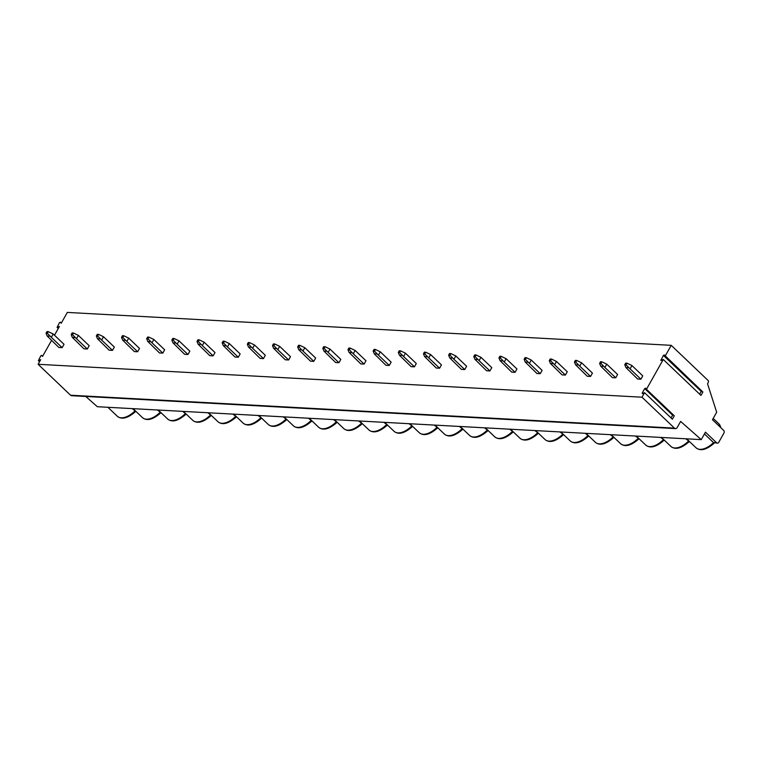 <?xml version="1.0" encoding="UTF-8"?>
<svg xmlns="http://www.w3.org/2000/svg" width="762" height="762" viewBox="0 0 762 762"><rect width="100%" height="100%" fill="white"/><g stroke="black" fill="none" stroke-linecap="round" stroke-linejoin="round"><path stroke-width="1.14" d="M663.254 359.483L700.973 395.421L702.888 392.02L664.302 354.949L663.416 355.406L660.844 360.436L663.254 359.483L646.462 389.277L674.284 415.785L672.37 419.195L644.547 392.678L641.995 397.202L674.456 428.13A2.543 1.934 93.1 0 0 675.494 428.606A2.543 1.934 93.1 0 0 677.17 427.53L680.618 421.424L701.25 439.626L705.45 432.159L716.585 442.76A2.038 1.553 93.1 0 0 717.404 443.141A2.038 1.553 93.1 0 0 718.757 442.284L723.9 433.149A2.038 1.553 93.1 0 0 723.595 430.311L712.47 419.71L716.68 412.242L707.536 383.762L708.241 382.514A1.524 1.162 93.1 0 0 708.012 380.39L671.227 345.329L665.169 356.083M701.678 390.868L699.583 394.106M646.462 389.277L645.604 388.144L644.719 388.601L642.166 393.125L642.547 393.63L644.547 392.678M641.995 397.202L38.1 364.293L70.561 395.221A2.543 1.934 93.1 0 0 71.59 395.697L675.494 428.606M51.521 340.471L42.529 356.435L41.7 355.359L40.815 355.816L38.376 360.607L40.691 359.693L38.1 364.293M671.227 345.329L67.323 312.42L61.227 323.24L60.408 322.164L59.522 322.621L57.083 327.403L59.398 326.498L54.483 335.223M51.33 337.328L47.349 333.308L48.282 331.651L46.968 331.575L46.034 333.232L47.158 335.994L58.855 347.462L62.151 347.643L64.027 344.319L53.207 334.013L51.33 337.328L62.151 347.643M76.495 338.699L72.514 334.68L73.447 333.013L72.123 332.946L71.19 334.604L72.323 337.366L84.011 348.834L87.316 349.015L89.183 345.691L78.362 335.385L76.495 338.699L87.316 349.015M101.66 340.071L97.679 336.052L98.612 334.385L97.288 334.318L96.355 335.975L97.479 338.738L109.176 350.206L112.481 350.387L114.348 347.062L103.527 336.756L101.66 340.071L112.481 350.387M126.816 341.443L122.834 337.423L123.777 335.756L122.453 335.69L121.52 337.347L122.644 340.109L134.341 351.577L137.636 351.758L139.513 348.434L128.692 338.128L126.816 341.443L137.636 351.758M151.981 342.814L147.999 338.795L148.933 337.128L147.618 337.061L146.675 338.719L147.809 341.481L159.496 352.949L162.801 353.12L164.668 349.806L153.848 339.49L151.981 342.814L162.801 353.12M177.146 344.186L173.165 340.166L174.098 338.499L172.774 338.433L171.841 340.09L172.974 342.852L184.661 354.32L187.966 354.492L189.833 351.177L179.013 340.862L177.146 344.186L187.966 354.492M202.301 345.557L198.33 341.538L199.263 339.871L197.939 339.804L197.006 341.462L198.13 344.224L209.826 355.692L213.131 355.864L214.998 352.549L204.178 342.233L202.301 345.557L213.131 355.864M227.467 346.929L223.485 342.91L224.419 341.243L223.104 341.176L222.171 342.833L223.295 345.596L234.991 357.054L238.287 357.235L240.163 353.92L229.343 343.605L227.467 346.929L238.287 357.235M252.632 348.301L248.65 344.272L249.584 342.614L248.26 342.548L247.326 344.205L248.46 346.967L260.147 358.426L263.452 358.607L265.319 355.292L254.498 344.976L252.632 348.301L263.452 358.607M277.797 349.672L273.815 345.643L274.749 343.986L273.425 343.919L272.491 345.577L273.615 348.339L285.312 359.797L288.617 359.978L290.484 356.664L279.664 346.348L277.797 349.672L288.617 359.978M302.952 351.044L298.971 347.015L299.914 345.357L298.59 345.291L297.656 346.948L298.78 349.71L310.477 361.169L313.773 361.35L315.649 358.035L304.829 347.72L302.952 351.044L313.773 361.35M328.117 352.415L324.136 348.386L325.069 346.729L323.755 346.662L322.812 348.32L323.945 351.082L335.632 362.541L338.938 362.722L340.814 359.407L329.984 349.091L328.117 352.415L338.938 362.722M353.282 353.787L349.301 349.758L350.234 348.101L348.91 348.024L347.977 349.691L349.11 352.454L360.797 363.912L364.103 364.093L365.97 360.778L355.149 350.463L353.282 353.787L364.103 364.093M378.447 355.159L374.466 351.13L375.399 349.472L374.075 349.396L373.142 351.063L374.266 353.825L385.963 365.284L389.268 365.465L391.135 362.15L380.314 351.834L378.447 355.159L389.268 365.465M403.603 356.53L399.621 352.501L400.555 350.844L399.24 350.768L398.307 352.435L399.431 355.197L411.128 366.655L414.423 366.836L416.3 363.522L405.479 353.206L403.603 356.53L414.423 366.836M428.768 357.902L424.786 353.873L425.72 352.215L424.405 352.139L423.462 353.806L424.596 356.568L436.283 368.027L439.588 368.208L441.455 364.893L430.635 354.578L428.768 357.902L439.588 368.208M453.933 359.273L449.951 355.244L450.885 353.587L449.561 353.511L448.627 355.178L449.761 357.94L461.448 369.399L464.753 369.58L466.62 366.255L455.8 355.949L453.933 359.273L464.753 369.58M479.088 360.636L475.107 356.616L476.05 354.959L474.726 354.882L473.793 356.549L474.917 359.312L486.613 370.77L489.909 370.951L491.785 367.627L480.965 357.321L479.088 360.636L489.909 370.951M504.253 362.007L500.272 357.988L501.206 356.33L499.891 356.254L498.958 357.921L500.082 360.683L511.769 372.142L515.074 372.323L516.95 368.998L506.13 358.692L504.253 362.007L515.074 372.323M529.419 363.379L525.437 359.359L526.371 357.702L525.047 357.626L524.113 359.283L525.247 362.055L536.934 373.513L540.239 373.694L542.106 370.37L531.285 360.064L529.419 363.379L540.239 373.694M554.584 364.75L550.602 360.731L551.536 359.073L550.212 358.997L549.278 360.655L550.402 363.417L562.099 374.885L565.404 375.066L567.271 371.742L556.451 361.436L554.584 364.75L565.404 375.066M579.739 366.122L575.758 362.102L576.701 360.445L575.377 360.369L574.443 362.026L575.567 364.788L587.264 376.257L590.56 376.438L592.436 373.113L581.616 362.807L579.739 366.122L590.56 376.438M604.904 367.494L600.923 363.474L601.856 361.817L600.542 361.74L599.599 363.398L600.732 366.16L612.419 377.628L615.725 377.809L617.591 374.485L606.771 364.179L604.904 367.494L615.725 377.809M630.069 368.865L626.088 364.846L627.021 363.188L625.697 363.112L624.764 364.769L625.897 367.532L637.584 379L640.89 379.181L642.757 375.857L631.936 365.55L630.069 368.865L640.89 379.181M673.075 414.633L670.989 417.871M85.735 396.459L97.346 406.718L701.25 439.626M704.45 433.949L713.527 442.598L717.404 443.141M132.226 408.623L135.998 411.451M157.391 409.994L161.163 412.823M182.556 411.356L186.328 414.195M207.712 412.728L211.484 415.566M232.877 414.099L236.649 416.938M258.042 415.471L261.814 418.309M283.207 416.843L286.969 419.681M308.362 418.214L312.134 421.053M333.527 419.586L337.299 422.424M358.692 420.957L362.464 423.796M383.848 422.329L387.62 425.167M409.013 423.701L412.785 426.539M434.178 425.072L437.95 427.911M459.343 426.444L463.115 429.282M484.499 427.815L488.271 430.654M509.664 429.187L513.436 432.025M534.829 430.559L538.601 433.397M559.984 431.93L563.756 434.769M585.149 433.302L588.921 436.131M610.314 434.673L614.086 437.502M635.479 436.045L639.251 438.874M660.635 437.417L664.407 440.245M685.8 438.788L689.572 441.617M48.282 331.651L53.207 334.013M47.158 335.994L49.74 336.137M46.034 333.232L47.349 333.308M73.447 333.013L78.362 335.385M72.323 337.366L74.905 337.509M71.19 334.604L72.514 334.68M98.612 334.385L103.527 336.756M97.479 338.738L100.07 338.88M96.355 335.975L97.679 336.052M123.777 335.756L128.692 338.128M122.644 340.109L125.235 340.252M121.52 337.347L122.834 337.423M148.933 337.128L153.848 339.49M147.809 341.481L150.39 341.624M146.675 338.719L147.999 338.795M174.098 338.499L179.013 340.862M172.974 342.852L175.555 342.995M171.841 340.09L173.165 340.166M199.263 339.871L204.178 342.233M198.13 344.224L200.72 344.367M197.006 341.462L198.33 341.538M224.419 341.243L229.343 343.605M223.295 345.596L225.876 345.738M222.171 342.833L223.485 342.91M249.584 342.614L254.498 344.976M248.46 346.967L251.041 347.11M247.326 344.205L248.65 344.272M274.749 343.986L279.664 346.348M273.615 348.339L276.206 348.482M272.491 345.577L273.815 345.643M299.914 345.357L304.829 347.72M298.78 349.71L301.371 349.853M297.656 346.948L298.971 347.015M325.069 346.729L329.984 349.091M323.945 351.082L326.527 351.225M322.812 348.32L324.136 348.386M350.234 348.101L355.149 350.463M349.11 352.454L351.692 352.596M347.977 349.691L349.301 349.758M375.399 349.472L380.314 351.834M374.266 353.825L376.857 353.968M373.142 351.063L374.466 351.13M400.555 350.844L405.479 353.206M399.431 355.197L402.022 355.34M398.307 352.435L399.621 352.501M425.72 352.215L430.635 354.578M424.596 356.568L427.177 356.702M423.462 353.806L424.786 353.873M450.885 353.587L455.8 355.949M449.761 357.94L452.342 358.073M448.627 355.178L449.951 355.244M476.05 354.959L480.965 357.321M474.917 359.312L477.507 359.445M473.793 356.549L475.107 356.616M501.206 356.33L506.13 358.692M500.082 360.683L502.663 360.817M498.958 357.921L500.272 357.988M526.371 357.702L531.285 360.064M525.247 362.055L527.828 362.188M524.113 359.283L525.437 359.359M551.536 359.073L556.451 361.436M550.402 363.417L552.993 363.56M549.278 360.655L550.602 360.731M576.701 360.445L581.616 362.807M575.567 364.788L578.158 364.931M574.443 362.026L575.758 362.102M601.856 361.817L606.771 364.179M600.732 366.16L603.313 366.303M599.599 363.398L600.923 363.474M627.021 363.188L631.936 365.55M625.897 367.532L628.479 367.675M624.764 364.769L626.088 364.846M642.166 393.125L642.642 393.583M644.719 388.601L672.541 415.119M674.456 428.13L70.561 395.221M38.786 360.607L39.691 361.464M686.648 438.836L696.097 447.837A16.545 9.011 -46.4 0 0 713.527 442.598L716.585 442.76M720.595 427.453A16.545 9.011 -46.4 0 0 718.928 423.872L713.194 418.414M135.636 411.109L134.788 411.061A16.545 9.011 -46.4 0 1 117.358 416.3L107.909 407.289M160.792 412.48L159.953 412.433A16.545 9.011 -46.4 0 1 142.523 417.671C146.999 421.272 153.172 419.595 161.039 412.642M185.957 413.842L185.109 413.804A16.545 9.011 -46.4 0 1 167.688 419.043C172.164 422.643 178.337 420.967 186.204 414.014M211.122 415.214L210.274 415.176A16.545 9.011 -46.4 0 1 192.843 420.414C197.329 424.015 203.502 422.339 211.369 415.385M236.287 416.585L235.439 416.547A16.545 9.011 -46.4 0 1 218.008 421.777C222.485 425.387 228.657 423.71 236.525 416.757M261.442 417.957L260.604 417.919A16.545 9.011 -46.4 0 1 243.173 423.148C247.65 426.758 253.822 425.082 261.69 418.128M286.607 419.329L285.76 419.281A16.545 9.011 -46.4 0 1 268.329 424.52C272.815 428.13 278.987 426.453 286.855 419.5M311.772 420.7L310.925 420.653A16.545 9.011 -46.4 0 1 293.494 425.891C297.98 429.501 304.152 427.825 312.02 420.872M336.928 422.072L336.09 422.024A16.545 9.011 -46.4 0 1 318.659 427.263C323.136 430.873 329.308 429.197 337.175 422.243M362.093 423.443L361.255 423.396A16.545 9.011 -46.4 0 1 343.824 428.635C348.301 432.245 354.473 430.568 362.341 423.615M387.258 424.815L386.41 424.767A16.545 9.011 -46.4 0 1 368.979 430.006C373.466 433.616 379.638 431.94 387.506 424.986M412.423 426.187L411.575 426.139A16.545 9.011 -46.4 0 1 394.144 431.378C398.621 434.988 404.803 433.311 412.661 426.358M437.578 427.558L436.74 427.511A16.545 9.011 -46.4 0 1 419.31 432.749C423.786 436.359 429.958 434.683 437.826 427.73M462.744 428.93L461.896 428.882A16.545 9.011 -46.4 0 1 444.465 434.121C448.951 437.731 455.124 436.055 462.991 429.092M487.909 430.301L487.061 430.254A16.545 9.011 -46.4 0 1 469.63 435.493C474.116 439.093 480.289 437.426 488.156 430.463M513.074 431.673L512.226 431.625A16.545 9.011 -46.4 0 1 494.795 436.864C499.272 440.465 505.444 438.798 513.312 431.835M538.229 433.045L537.391 432.997A16.545 9.011 -46.4 0 1 519.96 438.236C524.437 441.836 530.609 440.169 538.477 433.207M563.394 434.416L562.547 434.369A16.545 9.011 -46.4 0 1 545.116 439.607C549.602 443.208 555.774 441.531 563.642 434.578M588.559 435.788L587.712 435.74A16.545 9.011 -46.4 0 1 570.281 440.979C574.758 444.579 580.939 442.903 588.807 435.95M613.715 437.159L612.877 437.112A16.545 9.011 -46.4 0 1 595.446 442.351C599.923 445.951 606.095 444.275 613.962 437.321M638.88 438.531L638.032 438.483A16.545 9.011 -46.4 0 1 620.611 443.722C625.088 447.323 631.26 445.646 639.128 438.693M664.045 439.903L663.197 439.855A16.545 9.011 -46.4 0 1 645.766 445.094C650.253 448.694 656.425 447.018 664.293 440.065M689.21 441.274L688.362 441.227A16.545 9.011 -46.4 0 1 670.931 446.465C675.408 450.066 681.58 448.389 689.448 441.436M57.483 327.403L58.398 328.27M663.416 355.406L701.135 391.344M660.873 359.931L661.349 360.388M39.548 361.721L38.376 360.607M135.884 411.27C128.016 418.224 121.834 419.9 117.358 416.3M133.074 408.661L142.523 417.671M158.239 410.032L167.688 419.043M183.394 411.404L192.843 420.414M208.559 412.775L218.008 421.777M233.724 414.147L243.173 423.148M258.88 415.519L268.329 424.52M284.045 416.89L293.494 425.891M309.21 418.262L318.659 427.263M334.375 419.633L343.824 428.635M359.531 421.005L368.979 430.006M384.696 422.377L394.144 431.378M409.861 423.748L419.31 432.749M435.026 425.12L444.465 434.121M460.181 426.491L469.63 435.493M485.346 427.863L494.795 436.864M510.511 429.235L519.96 438.236M535.667 430.606L545.116 439.607M560.832 431.978L570.281 440.979M585.997 433.349L595.446 442.351M611.162 434.721L620.611 443.722M636.318 436.093L645.766 445.094M661.483 437.464L670.931 446.465M720.938 427.777L718.928 423.872M714.613 442.808C706.745 449.761 700.573 451.437 696.097 447.837M58.255 328.527L57.083 327.403"/></g></svg>
